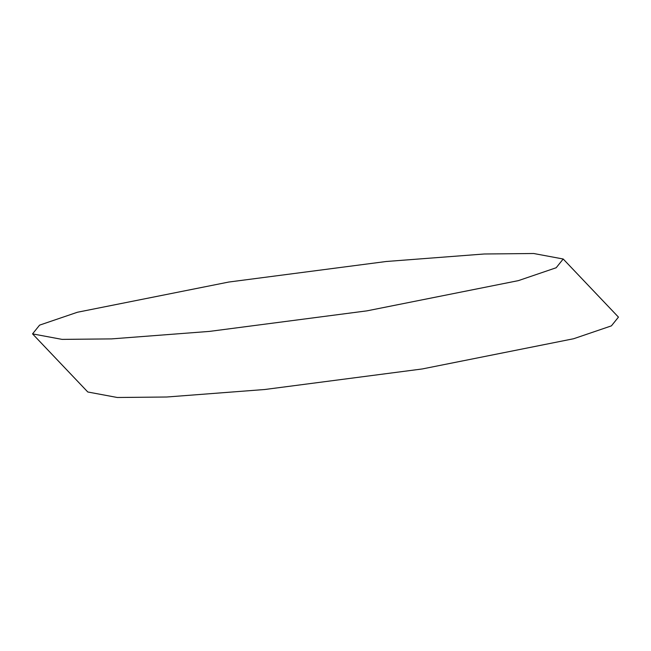 <?xml version="1.0" encoding="UTF-8"?>
<svg xmlns="http://www.w3.org/2000/svg" width="651" height="651" viewBox="0 0 651 651"><rect width="100%" height="100%" fill="white"/><g stroke="black" fill="none" stroke-linecap="round" stroke-linejoin="round"><path stroke-width="0.98" d="M484.214 253.996L386.206 261.499L228.794 282.038L77.404 312.252L39.589 325.134L32.55 333.882L62.057 339.383L111.549 338.894L209.549 331.392L366.961 310.852L518.359 280.638L556.174 267.748L563.205 259.008L533.698 253.508L484.214 253.996M563.205 259.008L618.45 317.118L611.411 325.866L573.596 338.748L422.206 368.962L264.794 389.501L166.786 397.004L117.302 397.492L87.795 391.992L32.55 333.882"/></g></svg>
